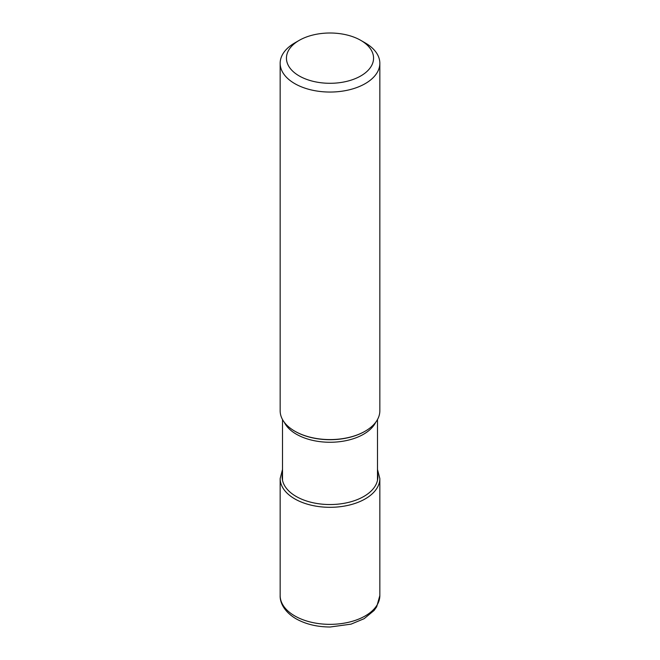 <?xml version="1.0" encoding="UTF-8"?>
<svg xmlns="http://www.w3.org/2000/svg" width="660" height="660" viewBox="0 0 660 660"><rect width="100%" height="100%" fill="white"/><g stroke="black" fill="none" stroke-linecap="round" stroke-linejoin="round"><path stroke-width="0.99" d="M379.838 63.277L379.838 410.809A49.838 28.776 180 0 1 365.244 431.153A49.838 28.776 180 0 1 294.764 431.153L294.756 431.153A49.838 28.776 180 0 1 294.756 431.153A49.838 28.776 180 0 1 280.162 410.809L280.162 63.277A49.838 28.776 0 0 0 294.764 83.622A49.838 28.776 0 0 0 365.236 83.622A49.838 28.776 0 0 0 379.838 63.277A49.838 28.776 0 0 0 365.244 42.933A49.838 28.776 0 0 0 365.236 42.933L360.797 40.367A43.56 25.146 0 0 0 299.203 40.367L299.203 40.367A43.56 25.146 0 0 0 299.203 75.933A43.56 25.146 0 0 0 360.797 75.933A43.56 25.146 0 0 0 360.797 40.367L365.244 42.933M299.203 40.367L294.756 42.933A49.838 28.776 0 0 0 294.756 42.933A49.838 28.776 0 0 0 280.162 63.277M294.764 615.92A49.838 28.776 180 0 1 294.707 615.887A49.838 28.776 180 0 1 280.162 595.576C279.865 602.489 284.155 611.762 296.06 618.791C305.77 624.22 317.147 626.951 330.182 627L351.046 624.145L364.105 618.701L374.096 610.467L376.703 606.755L379.838 595.576A49.838 28.776 180 0 1 349.074 622.157A49.838 28.776 180 0 1 294.764 615.92M282.513 469.474L280.162 478.541A49.838 28.776 0 0 0 294.764 498.886A49.838 28.776 0 0 0 349.074 505.123A49.838 28.776 0 0 0 379.838 478.541L379.838 595.576M282.513 473.517A47.85 27.621 0 0 0 296.167 496.452A47.85 27.621 0 0 0 351.004 501.74A47.85 27.621 0 0 0 377.487 473.517M284.287 422.268A47.487 27.415 0 0 0 296.423 434.239A47.487 27.415 0 0 0 296.48 434.263A47.487 27.415 0 0 0 375.713 422.268M365.054 431.26A49.319 28.479 180 0 1 364.873 431.359A49.319 28.479 180 0 1 295.177 431.392A49.319 28.479 180 0 1 295.127 431.359M280.162 478.541L280.162 595.576M379.838 478.541L377.487 469.474M377.487 480.323L377.487 419.546M282.513 480.323L282.513 419.546"/></g></svg>
